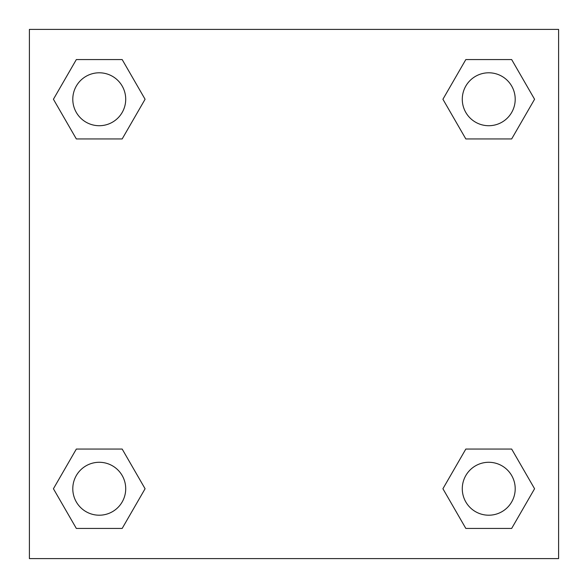 <?xml version="1.0" encoding="UTF-8"?>
<svg xmlns="http://www.w3.org/2000/svg" width="588" height="588" viewBox="0 0 588 588"><rect width="100%" height="100%" fill="white"/><g stroke="black" fill="none" stroke-linecap="round" stroke-linejoin="round"><path stroke-width="0.88" d="M511.663 138.944L465.828 138.944L511.663 138.944L534.573 99.254L511.663 138.944L465.828 138.944L442.918 99.254L465.828 59.564L442.918 99.254M76.337 59.564L122.172 59.564L76.337 59.564L122.172 59.564L145.082 99.254L122.172 138.944L76.337 138.944L122.172 138.944L76.337 138.944L53.427 99.254L76.337 59.564L53.427 99.254M76.337 449.056L122.172 449.056L76.337 449.056L53.427 488.746L76.337 449.056L122.172 449.056L145.082 488.746L122.172 528.436L76.337 528.436L122.172 528.436L76.337 528.436L53.427 488.746M486.217 449.056L465.828 449.056L486.217 449.056L465.828 449.056L442.918 488.746L465.828 449.056L511.663 449.056L465.828 449.056L511.663 449.056L534.573 488.746L511.663 528.436L465.828 528.436L511.663 528.436L465.828 528.436L442.918 488.746M558.6 29.4L29.4 29.4L29.4 558.6L558.6 558.6L558.6 29.4M465.828 59.564L511.663 59.564L465.828 59.564L511.663 59.564L534.573 99.254M515.206 488.746A26.46 26.46 0 0 0 475.516 465.828A26.46 26.46 0 0 0 475.516 511.663A26.46 26.46 0 0 0 515.206 488.746M125.714 488.746A26.46 26.46 0 0 0 86.024 465.828A26.46 26.46 0 0 0 86.024 511.663A26.46 26.46 0 0 0 125.714 488.746M515.206 99.254A26.46 26.46 0 0 0 475.516 76.337A26.46 26.46 0 0 0 475.516 122.172A26.46 26.46 0 0 0 515.206 99.254M125.714 99.254A26.46 26.46 0 0 0 86.024 76.337A26.46 26.46 0 0 0 86.024 122.172A26.46 26.46 0 0 0 125.714 99.254M101.783 449.056L122.172 449.056M486.217 138.944L465.828 138.944M122.172 138.944L101.783 138.944"/></g></svg>
